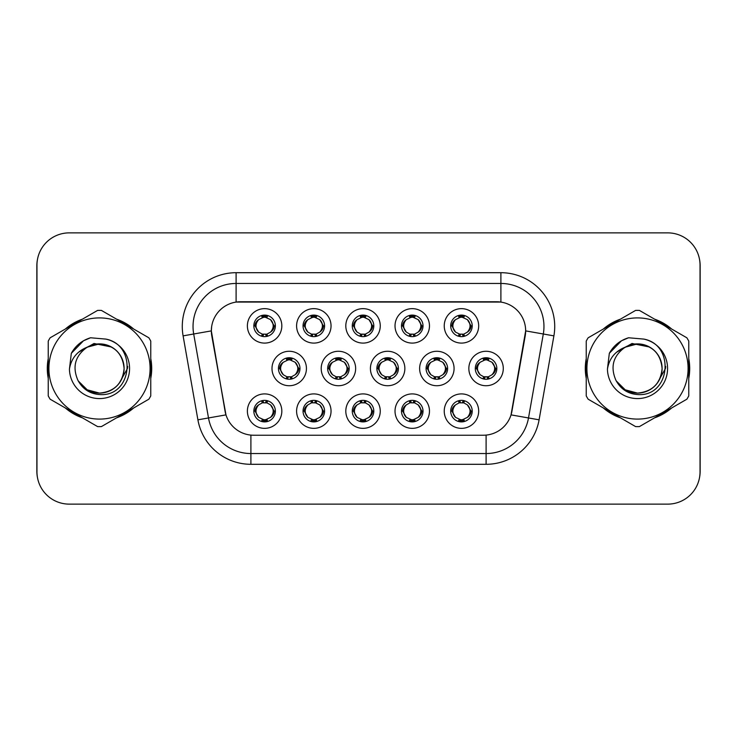 <?xml version="1.0" encoding="UTF-8"?>
<svg xmlns="http://www.w3.org/2000/svg" width="737" height="737" viewBox="0 0 737 737"><rect width="100%" height="100%" fill="white"/><g stroke="black" fill="none" stroke-linecap="round" stroke-linejoin="round"><path stroke-width="1.11" d="M429.468 411.126A17.227 17.227 0 0 1 412.25 428.354A17.227 17.227 0 0 1 395.023 411.126A17.227 17.227 0 0 1 412.25 393.908A17.227 17.227 0 0 1 429.468 411.126M401.481 411.126A10.76 10.76 0 0 0 412.25 421.896A10.76 10.76 0 0 0 423.01 411.126A10.76 10.76 0 0 0 412.25 400.366A10.76 10.76 0 0 0 401.481 411.126L402.651 411.126L406.317 417.372A8.614 8.614 0 0 1 406.317 404.88C403.959 406.511 402.743 408.593 402.651 411.126M380.255 411.126A17.227 17.227 0 0 1 363.028 428.354A17.227 17.227 0 0 1 345.81 411.126A17.227 17.227 0 0 1 363.028 393.908A17.227 17.227 0 0 1 380.255 411.126M352.268 411.126A10.76 10.76 0 0 0 363.028 421.896A10.76 10.76 0 0 0 373.797 411.126A10.76 10.76 0 0 0 363.028 400.366A10.76 10.76 0 0 0 352.268 411.126L353.438 411.126L357.104 417.372A8.614 8.614 0 0 1 357.104 404.88C354.746 406.511 353.52 408.593 353.438 411.126M331.042 411.126A17.227 17.227 0 0 1 313.815 428.354A17.227 17.227 0 0 1 296.596 411.126A17.227 17.227 0 0 1 313.815 393.908A17.227 17.227 0 0 1 331.042 411.126M303.054 411.126A10.76 10.76 0 0 0 313.815 421.896A10.76 10.76 0 0 0 324.584 411.126A10.76 10.76 0 0 0 313.815 400.366A10.76 10.76 0 0 0 303.054 411.126L304.215 411.126L307.891 417.372A8.614 8.614 0 0 1 307.891 404.88C305.533 406.511 304.307 408.593 304.215 411.126M281.829 411.126A17.227 17.227 0 0 1 264.601 428.354A17.227 17.227 0 0 1 247.383 411.126A17.227 17.227 0 0 1 264.601 393.908A17.227 17.227 0 0 1 281.829 411.126M253.841 411.126A10.76 10.76 0 0 0 264.601 421.896A10.76 10.76 0 0 0 275.371 411.126A10.76 10.76 0 0 0 264.601 400.366A10.76 10.76 0 0 0 253.841 411.126L255.002 411.126L258.678 417.372A8.614 8.614 0 0 1 258.669 404.88C256.319 406.511 255.094 408.593 255.002 411.126M478.682 411.126A17.227 17.227 0 0 1 461.463 428.354A17.227 17.227 0 0 1 444.236 411.126A17.227 17.227 0 0 1 461.463 393.908A17.227 17.227 0 0 1 478.682 411.126M450.694 411.126A10.76 10.76 0 0 0 461.463 421.896A10.76 10.76 0 0 0 472.224 411.126A10.76 10.76 0 0 0 461.463 400.366A10.76 10.76 0 0 0 450.694 411.126L451.864 411.126L455.53 417.372A8.614 8.614 0 0 1 455.53 404.88C453.181 406.511 451.956 408.593 451.864 411.126M454.075 368.5A17.227 17.227 0 0 1 436.857 385.727A17.227 17.227 0 0 1 419.629 368.5A17.227 17.227 0 0 1 436.857 351.273A17.227 17.227 0 0 1 454.075 368.5M426.087 368.5A10.76 10.76 0 0 0 436.857 379.26A10.76 10.76 0 0 0 447.617 368.5A10.76 10.76 0 0 0 436.857 357.74A10.76 10.76 0 0 0 426.087 368.5L427.257 368.518L430.924 374.746A8.614 8.614 0 0 1 430.933 362.245C428.565 363.885 427.34 365.967 427.257 368.518M404.862 368.5A17.227 17.227 0 0 1 387.644 385.727A17.227 17.227 0 0 1 370.416 368.5A17.227 17.227 0 0 1 387.644 351.273A17.227 17.227 0 0 1 404.862 368.5M376.874 368.5A10.76 10.76 0 0 0 387.644 379.26A10.76 10.76 0 0 0 398.404 368.5A10.76 10.76 0 0 0 387.644 357.74A10.76 10.76 0 0 0 376.874 368.5L378.044 368.518L381.711 374.746A8.614 8.614 0 0 1 381.72 362.245C379.352 363.885 378.127 365.967 378.044 368.518M355.649 368.5A17.227 17.227 0 0 1 338.421 385.727A17.227 17.227 0 0 1 321.203 368.5A17.227 17.227 0 0 1 338.421 351.273A17.227 17.227 0 0 1 355.649 368.5M327.661 368.5A10.76 10.76 0 0 0 338.421 379.26A10.76 10.76 0 0 0 349.191 368.5A10.76 10.76 0 0 0 338.421 357.74A10.76 10.76 0 0 0 327.661 368.5L328.822 368.518L332.498 374.746A8.614 8.614 0 0 1 332.507 362.245A8.614 8.614 0 0 0 329.817 368.5M306.435 368.5A17.227 17.227 0 0 1 289.208 385.727A17.227 17.227 0 0 1 271.99 368.5A17.227 17.227 0 0 1 289.208 351.273A17.227 17.227 0 0 1 306.435 368.5M278.448 368.5A10.76 10.76 0 0 0 289.208 379.26A10.76 10.76 0 0 0 299.977 368.5A10.76 10.76 0 0 0 289.208 357.74A10.76 10.76 0 0 0 278.448 368.5L279.609 368.518L283.284 374.746A8.614 8.614 0 0 1 283.294 362.245C280.917 363.885 279.701 365.967 279.609 368.518M503.288 368.5A17.227 17.227 0 0 1 486.07 385.727A17.227 17.227 0 0 1 468.843 368.5A17.227 17.227 0 0 1 486.07 351.273A17.227 17.227 0 0 1 503.288 368.5M475.301 368.5A10.76 10.76 0 0 0 486.07 379.26A10.76 10.76 0 0 0 496.83 368.5A10.76 10.76 0 0 0 486.07 357.74A10.76 10.76 0 0 0 475.301 368.5L476.471 368.518L480.137 374.746A8.614 8.614 0 0 1 480.156 362.245C477.779 363.885 476.553 365.967 476.471 368.518M429.468 325.874A17.227 17.227 0 0 1 412.25 343.092A17.227 17.227 0 0 1 395.023 325.874A17.227 17.227 0 0 1 412.25 308.646A17.227 17.227 0 0 1 429.468 325.874M401.481 325.874A10.76 10.76 0 0 0 412.25 336.634A10.76 10.76 0 0 0 423.01 325.874A10.76 10.76 0 0 0 412.25 315.104A10.76 10.76 0 0 0 401.481 325.874M380.255 325.874A17.227 17.227 0 0 1 363.028 343.092A17.227 17.227 0 0 1 345.81 325.874A17.227 17.227 0 0 1 363.028 308.646A17.227 17.227 0 0 1 380.255 325.874M352.268 325.874A10.76 10.76 0 0 0 363.028 336.634A10.76 10.76 0 0 0 373.797 325.874A10.76 10.76 0 0 0 363.028 315.104A10.76 10.76 0 0 0 352.268 325.874M331.042 325.874A17.227 17.227 0 0 1 313.815 343.092A17.227 17.227 0 0 1 296.596 325.874A17.227 17.227 0 0 1 313.815 308.646A17.227 17.227 0 0 1 331.042 325.874M303.054 325.874A10.76 10.76 0 0 0 313.815 336.634A10.76 10.76 0 0 0 324.584 325.874A10.76 10.76 0 0 0 313.815 315.104A10.76 10.76 0 0 0 303.054 325.874M281.829 325.874A17.227 17.227 0 0 1 264.601 343.092A17.227 17.227 0 0 1 247.383 325.874A17.227 17.227 0 0 1 264.601 308.646A17.227 17.227 0 0 1 281.829 325.874M253.841 325.874A10.76 10.76 0 0 0 264.601 336.634A10.76 10.76 0 0 0 275.371 325.874A10.76 10.76 0 0 0 264.601 315.104A10.76 10.76 0 0 0 253.841 325.874M478.682 325.874A17.227 17.227 0 0 1 461.463 343.092A17.227 17.227 0 0 1 444.236 325.874A17.227 17.227 0 0 1 461.463 308.646A17.227 17.227 0 0 1 478.682 325.874M450.694 325.874A10.76 10.76 0 0 0 461.463 336.634A10.76 10.76 0 0 0 472.224 325.874A10.76 10.76 0 0 0 461.463 315.104A10.76 10.76 0 0 0 450.694 325.874M197.903 419.823L183.098 335.869A53.819 53.819 0 0 1 236.098 272.699L500.902 272.699A53.819 53.819 0 0 1 553.902 335.869L539.097 419.823A53.819 53.819 0 0 1 486.098 464.301L250.902 464.301A53.819 53.819 0 0 1 197.903 419.823L225.964 414.876L211.786 335.869A29.065 29.065 0 0 1 240.4 301.765L496.6 301.765A29.065 29.065 0 0 1 525.214 335.869L511.929 411.218A29.065 29.065 0 0 1 483.306 435.235L253.694 435.235A29.065 29.065 0 0 1 225.071 411.218L211.344 330.885L193.693 333.999A43.059 43.059 0 0 1 236.098 283.459L500.902 283.459A43.059 43.059 0 0 1 543.307 333.999L528.503 417.962A43.059 43.059 0 0 1 486.098 453.541L250.902 453.541A43.059 43.059 0 0 1 208.497 417.962L193.693 333.999A43.059 43.059 0 0 1 193.039 326.519M48.237 358.624A52.207 52.207 0 0 0 48.237 378.376M65.317 407.957A52.207 52.207 0 0 0 82.415 417.833M116.584 417.833A52.207 52.207 0 0 0 133.683 407.957M150.763 378.376A52.207 52.207 0 0 0 150.763 358.624M586.237 358.624A52.207 52.207 0 0 0 586.237 378.376M603.317 407.957A52.207 52.207 0 0 0 620.416 417.833M654.585 417.833A52.207 52.207 0 0 0 671.683 407.957M688.763 378.376A52.207 52.207 0 0 0 688.763 358.624M236.098 272.699L236.098 302.078L500.902 302.078L500.902 272.699M211.344 330.821L211.657 326.519M483.306 435.235L253.694 435.235M553.902 335.869L525.656 330.885L511.036 414.876L539.097 419.823M511.929 411.218L511.754 412.14M225.246 412.14L225.071 411.218M133.683 329.043A52.207 52.207 0 0 0 116.584 319.167M82.415 319.167A52.207 52.207 0 0 0 65.317 329.043M671.683 329.043A52.207 52.207 0 0 0 654.585 319.167M620.416 319.167A52.207 52.207 0 0 0 603.317 329.043M700.039 265.163A32.29 32.29 0 0 0 667.75 232.874L69.25 232.874A32.29 32.29 0 0 0 36.961 265.163L36.961 471.837A32.29 32.29 0 0 0 69.25 504.126L667.75 504.126A32.29 32.29 0 0 0 700.039 471.837L700.039 265.163M37.532 259.102A32.29 32.29 0 0 0 36.85 265.698L36.85 471.302A32.29 32.29 0 0 0 37.532 477.898M699.468 477.898A32.29 32.29 0 0 0 700.15 471.302L700.15 265.698A32.29 32.29 0 0 0 699.468 259.102M470.077 325.874A8.614 8.614 0 0 1 467.387 332.12C469.745 330.489 470.971 328.407 471.063 325.874L467.387 319.628A8.614 8.614 0 0 1 470.077 325.874M459.344 336.431L460.247 334.395L455.53 332.12C451.993 327.947 451.993 323.783 455.53 319.628C453.172 321.258 451.947 323.34 451.864 325.883L455.53 332.12A8.614 8.614 0 0 1 455.549 319.618A8.614 8.614 0 0 0 452.85 325.874M461.933 315.123L461.832 317.269L463.656 317.546A8.614 8.614 0 0 1 463.72 317.564L464.614 315.583M458.939 317.638L461.086 317.269L461.049 316.468M460.993 315.123L461.086 317.269M463.582 315.316L462.375 317.315L467.387 319.628C470.934 323.792 470.934 327.956 467.387 332.12L463.72 334.183L464.614 336.164M463.582 336.431L462.67 334.395L463.72 334.183M462.375 334.432L463.306 336.477M463.757 334.174L458.939 334.11M459.344 315.316L460.247 317.343L455.53 319.628M460.542 317.315L459.612 315.27M494.684 368.5A8.614 8.614 0 0 1 491.994 374.746C494.352 373.115 495.577 371.033 495.669 368.5L491.994 362.254A8.614 8.614 0 0 1 494.684 368.5M486.54 357.749L486.448 359.896L488.262 360.172A8.614 8.614 0 0 1 488.327 360.19L489.221 358.21M483.546 360.264L485.692 359.896L485.655 359.094M485.6 357.749L485.692 359.896M488.189 357.942L486.991 359.942L491.994 362.254C495.54 366.427 495.54 370.582 491.994 374.746L488.327 376.81L489.221 378.79M488.189 379.058L487.277 377.022L488.327 376.81M486.991 377.058L487.912 379.104M488.364 376.8L483.555 376.736M483.951 379.058L485.149 377.058L483.804 376.81L482.919 378.79M483.951 357.942L484.854 359.978L480.137 362.254C476.599 366.418 476.599 370.573 480.137 374.746L483.804 376.81M463.582 421.684L462.67 419.657L467.387 417.372C470.934 413.217 470.934 409.053 467.387 404.88A8.614 8.614 0 0 1 467.378 417.382C469.745 415.742 470.971 413.66 471.063 411.117L467.387 404.88L463.72 402.817L464.614 400.836M460.993 421.877L461.086 419.731L459.262 419.454A8.614 8.614 0 0 1 459.197 419.436L458.313 421.417M463.978 419.362L461.841 419.731L461.869 420.532M461.933 421.877L461.841 419.731M459.344 421.684L460.542 419.685L455.53 417.372C451.993 413.208 451.993 409.044 455.53 404.88L459.197 402.817L458.313 400.836M459.344 400.569L460.247 402.605L459.197 402.817M460.542 402.568L459.612 400.523M459.16 402.826L463.978 402.89M463.582 400.569L462.375 402.568L463.72 402.817M462.375 419.685L463.306 421.73M150.763 374.949A51.673 51.673 0 0 0 150.763 362.051M130.716 327.329A51.673 51.673 0 0 0 119.551 320.881M79.449 320.881A51.673 51.673 0 0 0 68.283 327.329M48.237 362.051A51.673 51.673 0 0 0 48.237 374.949M127.731 366.464L127.464 368.5L119.136 383.323M111.48 347.007L94.023 343.488L78.49 352.258M68.283 409.671A51.673 51.673 0 0 0 79.449 416.119M119.551 416.119A51.673 51.673 0 0 0 130.716 409.671M124.092 367.616A24.607 24.607 0 0 0 87.187 347.191C75.128 355.778 72.051 366.851 77.965 380.412L78.297 380.992A24.607 24.607 0 0 0 99.495 393.107C114.447 391.651 122.646 383.452 124.102 368.5C122.646 353.548 114.447 345.349 99.495 343.893L87.187 347.191L99.495 343.893C114.447 345.349 122.646 353.548 124.102 368.5C122.646 383.452 114.447 391.651 99.495 393.107A24.607 24.607 0 0 0 124.102 368.5C122.646 353.548 114.447 345.349 99.495 343.893C114.447 345.349 122.646 353.548 124.102 368.5C122.646 383.452 114.447 391.651 99.495 393.107C114.447 391.651 122.646 383.452 124.102 368.5C122.646 353.548 114.447 345.349 99.495 343.893C114.447 345.349 122.646 353.548 124.102 368.5C122.646 383.452 114.447 391.651 99.495 393.107C114.447 391.651 122.646 383.452 124.102 368.5C122.646 353.548 114.447 345.349 99.495 343.893C114.447 345.349 122.646 353.548 124.102 368.5C122.646 383.452 114.447 391.651 99.495 393.107L87.196 389.809L78.297 380.992L87.196 389.809L99.495 393.107L87.196 389.809L78.297 380.992L87.196 389.809L99.495 393.107L87.196 389.809L78.297 380.992L87.196 389.809L99.495 393.107L87.196 389.809L78.297 380.992C83.014 389.302 90.08 393.816 99.495 394.544C132.402 397.298 137.543 344.852 105.806 339.094L90.55 337.767C82.056 340.383 75.644 345.57 71.323 353.318L69.435 369.154A30.079 30.079 0 0 0 99.495 398.579A30.079 30.079 0 0 0 105.806 339.094M99.495 419.095A50.595 50.595 0 0 0 150.09 368.5A50.595 50.595 0 0 0 99.495 317.905A50.595 50.595 0 0 0 48.909 368.5A50.595 50.595 0 0 0 99.495 419.095M99.495 426.631A58.131 58.131 0 0 0 101.402 426.594L148.856 399.196A58.131 58.131 0 0 0 150.763 395.898L150.763 341.102A58.131 58.131 0 0 0 148.856 337.804L101.402 310.406A58.131 58.131 0 0 0 97.597 310.406L50.134 337.804A58.131 58.131 0 0 0 48.237 341.102L48.237 395.898A58.131 58.131 0 0 0 50.134 399.196L97.597 426.594A58.131 58.131 0 0 0 99.495 426.631M69.435 369.154C71.167 358.55 77.09 351.236 87.187 347.191M71.323 353.318L83.493 340.78L90.375 337.822L83.493 340.78L71.351 353.263L83.493 340.78L90.375 337.822L83.493 340.78L71.323 353.318L83.493 340.78L90.55 337.767L83.493 340.78L79.485 343.516L83.493 340.78L90.55 337.767L83.493 340.78L79.485 343.516L83.493 340.78L90.55 337.767L83.493 340.78L79.485 343.516L83.493 340.78L90.55 337.767L83.493 340.78L79.485 343.516M90.375 337.822L83.493 340.78L71.351 353.263L83.493 340.78L90.375 337.822L83.493 340.78L71.351 353.263M688.763 374.949A51.673 51.673 0 0 0 688.763 362.051M668.717 327.329A51.673 51.673 0 0 0 657.551 320.881M617.449 320.881A51.673 51.673 0 0 0 606.284 327.329M586.237 362.051A51.673 51.673 0 0 0 586.237 374.949M665.732 366.464L665.465 368.5L657.146 383.323M649.481 347.007L632.024 343.488L616.491 352.258M606.284 409.671A51.673 51.673 0 0 0 617.449 416.119M657.551 416.119A51.673 51.673 0 0 0 668.717 409.671M662.093 367.616A24.607 24.607 0 0 0 625.188 347.191C613.129 355.778 610.061 366.851 615.975 380.412L616.307 380.992A24.607 24.607 0 0 0 637.505 393.107C652.448 391.651 660.647 383.452 662.112 368.5C660.647 353.548 652.448 345.349 637.505 343.893L625.188 347.191L637.505 343.893C652.448 345.349 660.647 353.548 662.112 368.5C660.647 383.452 652.448 391.651 637.505 393.107A24.607 24.607 0 0 0 662.112 368.5C660.647 353.548 652.448 345.349 637.505 343.893C652.448 345.349 660.647 353.548 662.112 368.5C660.647 383.452 652.448 391.651 637.505 393.107C652.448 391.651 660.647 383.452 662.112 368.5C660.647 353.548 652.448 345.349 637.505 343.893C652.448 345.349 660.647 353.548 662.112 368.5C660.647 383.452 652.448 391.651 637.505 393.107C652.448 391.651 660.647 383.452 662.112 368.5C660.647 353.548 652.448 345.349 637.505 343.893C652.448 345.349 660.647 353.548 662.112 368.5C660.647 383.452 652.448 391.651 637.505 393.107L625.197 389.809L616.307 380.992L625.197 389.809L637.505 393.107L625.197 389.809L616.307 380.992L625.197 389.809L637.505 393.107L625.197 389.809L616.307 380.992L625.197 389.809L637.505 393.107L625.197 389.809L616.307 380.992C621.015 389.302 628.081 393.816 637.505 394.544C670.412 397.298 675.543 344.852 643.816 339.094L628.56 337.767C620.057 340.383 613.645 345.57 609.324 353.318L607.435 369.154A30.079 30.079 0 0 0 637.505 398.579A30.079 30.079 0 0 0 643.816 339.094M637.505 419.095A50.595 50.595 0 0 0 688.091 368.5A50.595 50.595 0 0 0 637.505 317.905A50.595 50.595 0 0 0 586.91 368.5A50.595 50.595 0 0 0 637.505 419.095M637.505 426.631A58.131 58.131 0 0 0 639.403 426.594L686.866 399.196A58.131 58.131 0 0 0 688.763 395.898L688.763 341.102A58.131 58.131 0 0 0 686.866 337.804L639.403 310.406A58.131 58.131 0 0 0 635.598 310.406L588.144 337.804A58.131 58.131 0 0 0 586.237 341.102L586.237 395.898A58.131 58.131 0 0 0 588.144 399.196L635.598 426.594A58.131 58.131 0 0 0 637.505 426.631M607.435 369.154C609.177 358.55 615.091 351.236 625.188 347.191M609.324 353.318L621.494 340.78L628.375 337.822L621.494 340.78L609.352 353.263L621.494 340.78L628.375 337.822L621.494 340.78L609.352 353.263L621.494 340.78L628.375 337.822L621.494 340.78L609.324 353.318L621.494 340.78L628.56 337.767L621.494 340.78L617.495 343.516L621.494 340.78L628.56 337.767L621.494 340.78L617.495 343.516L621.494 340.78L628.56 337.767L621.494 340.78L617.495 343.516L621.494 340.78L628.56 337.767L621.494 340.78L617.495 343.516M628.375 337.822L621.494 340.78L609.352 353.263M420.855 325.874A8.614 8.614 0 0 1 418.174 332.12C420.532 330.489 421.757 328.407 421.85 325.874L418.174 319.628A8.614 8.614 0 0 1 420.855 325.874M410.131 315.316L411.034 317.343L406.317 319.628C402.78 323.783 402.78 327.947 406.317 332.12A8.614 8.614 0 0 1 406.327 319.618C403.959 321.258 402.734 323.34 402.651 325.883L406.317 332.12L409.984 334.183L409.099 336.164M412.72 315.123L412.619 317.269L414.443 317.546A8.614 8.614 0 0 1 414.507 317.564L415.392 315.583M409.726 317.638L411.872 317.269L411.836 316.468M411.78 315.123L411.872 317.269M414.36 315.316L413.162 317.315L418.174 319.628C421.721 323.792 421.721 327.956 418.174 332.12L414.507 334.183L415.392 336.164M414.36 336.431L413.457 334.395L414.507 334.183M414.544 334.174L409.726 334.11M410.131 336.431L411.329 334.432L409.984 334.183M411.329 317.315L410.398 315.27M371.641 325.874A8.614 8.614 0 0 1 368.961 332.12C371.319 330.489 372.535 328.407 372.627 325.874L368.961 319.628A8.614 8.614 0 0 1 371.641 325.874M360.918 315.316L361.821 317.343L357.104 319.628C353.557 323.783 353.557 327.947 357.104 332.12A8.614 8.614 0 0 1 357.113 319.618C354.746 321.258 353.52 323.34 353.438 325.883L357.104 332.12L360.771 334.183L359.886 336.164M363.498 315.123L363.405 317.269L365.23 317.546A8.614 8.614 0 0 1 365.294 317.564L366.178 315.583M360.513 317.638L362.659 317.269L362.622 316.468M362.558 315.123L362.659 317.269M365.147 315.316L363.949 317.315L368.961 319.628C372.498 323.792 372.498 327.956 368.961 332.12L365.294 334.183L366.178 336.164M365.147 336.431L364.244 334.395L365.294 334.183M363.949 334.432L364.879 336.477M365.331 334.174L360.513 334.11M360.918 336.431L362.116 334.432L360.771 334.183M322.428 325.874A8.614 8.614 0 0 1 319.747 332.12C322.097 330.489 323.322 328.407 323.414 325.874L319.747 319.628A8.614 8.614 0 0 1 322.428 325.874M311.696 315.316L312.608 317.343L307.891 319.628C304.344 323.783 304.344 327.947 307.891 332.12A8.614 8.614 0 0 1 307.9 319.618C305.533 321.258 304.307 323.34 304.215 325.883L307.891 332.12L311.558 334.183L310.673 336.164M314.284 315.123L314.192 317.269L316.016 317.546A8.614 8.614 0 0 1 316.081 317.564L316.965 315.583M311.3 317.638L313.437 317.269L313.409 316.468M313.345 315.123L313.437 317.269M315.933 315.316L314.736 317.315L319.747 319.628C323.285 323.792 323.285 327.956 319.747 332.12L316.081 334.183L316.965 336.164M315.933 336.431L315.031 334.395L316.081 334.183M314.736 334.432L315.666 336.477M316.118 334.174L311.3 334.11M311.696 336.431L312.903 334.432L311.558 334.183M312.903 317.315L311.972 315.27M273.215 325.874A8.614 8.614 0 0 1 270.534 332.12C272.883 330.489 274.109 328.407 274.201 325.874L270.534 319.628A8.614 8.614 0 0 1 273.215 325.874M262.483 315.316L263.395 317.343L258.678 319.628C255.131 323.783 255.131 327.947 258.678 332.12A8.614 8.614 0 0 1 258.687 319.618C256.31 321.258 255.094 323.34 255.002 325.883L258.678 332.12L262.344 334.183L261.451 336.164M265.071 315.123L264.979 317.269L266.803 317.546A8.614 8.614 0 0 1 266.868 317.564L267.752 315.583M262.086 317.638L264.224 317.269L264.196 316.468M264.132 315.123L264.224 317.269M266.72 315.316L265.523 317.315L270.534 319.628C274.072 323.792 274.072 327.956 270.534 332.12L266.868 334.183L262.086 334.11M266.72 336.431L265.817 334.395L266.868 334.183L267.752 336.164M265.523 334.432L266.453 336.477M262.483 336.431L263.68 334.432L262.344 334.183M414.36 421.684L413.457 419.657L418.174 417.372C421.721 413.217 421.721 409.053 418.174 404.88A8.614 8.614 0 0 1 418.165 417.382C420.532 415.742 421.757 413.66 421.85 411.117L418.174 404.88L414.507 402.817L415.392 400.836M411.78 421.877L411.872 419.731L410.048 419.454A8.614 8.614 0 0 1 409.984 419.436L409.099 421.417M414.765 419.362L412.619 419.731L412.656 420.532M412.72 421.877L412.619 419.731M410.131 421.684L411.329 419.685L406.317 417.372C402.78 413.208 402.78 409.044 406.317 404.88L409.984 402.817L409.099 400.836M410.131 400.569L411.034 402.605L409.984 402.817M411.329 402.568L410.398 400.523M409.947 402.826L414.765 402.89M414.36 400.569L413.162 402.568L414.507 402.817M365.147 421.684L364.244 419.657L368.961 417.372C372.498 413.217 372.498 409.053 368.961 404.88A8.614 8.614 0 0 1 368.951 417.382C371.319 415.742 372.544 413.66 372.627 411.117L368.961 404.88L365.294 402.817L366.178 400.836M362.558 421.877L362.659 419.731L360.835 419.454A8.614 8.614 0 0 1 360.771 419.436L359.886 421.417M365.552 419.362L363.405 419.731L363.442 420.532M363.498 421.877L363.405 419.731M360.918 421.684L362.116 419.685L357.104 417.372C353.557 413.208 353.557 409.044 357.104 404.88L360.771 402.817L359.886 400.836M360.918 400.569L361.821 402.605L360.771 402.817M360.734 402.826L365.552 402.89M365.147 400.569L363.949 402.568L365.294 402.817M363.949 419.685L364.879 421.73M315.933 400.569L315.031 402.605L319.747 404.88C323.285 409.053 323.285 413.217 319.747 417.372C322.106 415.742 323.331 413.66 323.414 411.117L319.747 404.88A8.614 8.614 0 0 1 319.729 417.382A8.614 8.614 0 0 0 322.428 411.126M313.345 421.877L313.446 419.731L311.622 419.454A8.614 8.614 0 0 1 311.558 419.436L310.673 421.417M316.339 419.362L314.192 419.731L314.229 420.532M314.284 421.877L314.192 419.731M311.696 421.684L312.903 419.685L307.891 417.372C304.344 413.208 304.344 409.044 307.891 404.88L311.558 402.817L310.673 400.836M311.696 400.569L312.608 402.605L311.558 402.817M312.903 402.568L311.972 400.523M311.521 402.826L316.339 402.89M315.933 421.684L315.031 419.657L319.747 417.372M314.736 419.685L315.666 421.73M266.72 421.684L265.817 419.657L270.534 417.372C274.072 413.217 274.072 409.053 270.534 404.88A8.614 8.614 0 0 1 270.516 417.382C272.893 415.742 274.118 413.66 274.201 411.117L270.534 404.88L266.868 402.817L267.752 400.836M264.132 421.877L264.224 419.731L262.409 419.454A8.614 8.614 0 0 1 262.344 419.436L261.451 421.417M267.126 419.362L264.979 419.731L265.016 420.532M265.071 421.877L264.979 419.731M262.483 421.684L263.68 419.685L258.678 417.372C255.131 413.208 255.131 409.044 258.669 404.88L262.344 402.817L267.116 402.89M262.483 400.569L263.395 402.605L262.344 402.817L261.451 400.836M266.72 400.569L265.523 402.568L266.868 402.817M265.523 419.685L266.453 421.73M445.461 368.5A8.614 8.614 0 0 1 442.78 374.746C445.139 373.115 446.364 371.033 446.456 368.5L442.78 362.254A8.614 8.614 0 0 1 445.461 368.5M437.327 357.749L437.225 359.896L439.049 360.172A8.614 8.614 0 0 1 439.114 360.19L439.998 358.21M434.333 360.264L436.479 359.896L436.442 359.094M436.387 357.749L436.479 359.896M438.976 357.942L437.769 359.942L442.78 362.254C446.327 366.427 446.327 370.582 442.78 374.746L439.114 376.81L439.998 378.79M438.976 379.058L438.064 377.022L439.114 376.81M437.769 377.058L438.699 379.104M439.151 376.8L434.333 376.736M434.738 379.058L435.935 377.058L434.59 376.81L433.706 378.79M434.738 357.942L435.641 359.978L430.924 362.254C427.386 366.418 427.386 370.573 430.924 374.746L434.59 376.81M435.935 359.942L435.005 357.896M396.248 368.5A8.614 8.614 0 0 1 393.567 374.746C395.926 373.115 397.142 371.033 397.234 368.5L393.567 362.254A8.614 8.614 0 0 1 396.248 368.5M388.104 357.749L388.012 359.896L389.836 360.172A8.614 8.614 0 0 1 389.901 360.19L390.785 358.21M385.119 360.264L387.266 359.896L387.229 359.094M387.174 357.749L387.266 359.896M389.753 357.942L388.556 359.942L393.567 362.254C397.105 366.427 397.105 370.582 393.567 374.746L389.901 376.81L385.119 376.736M389.753 379.058L388.85 377.022L389.901 376.81L390.785 378.79M388.556 377.058L389.486 379.104M385.525 379.058L386.722 377.058L385.377 376.81L384.493 378.79M385.525 357.942L386.428 359.978L381.711 362.254C378.173 366.418 378.173 370.573 381.711 374.746L385.377 376.81M386.722 359.942L385.792 357.896M347.035 368.5A8.614 8.614 0 0 1 344.354 374.746C346.712 373.115 347.928 371.033 348.021 368.5L344.354 362.254A8.614 8.614 0 0 1 347.035 368.5M338.891 357.749L338.799 359.896L340.623 360.172A8.614 8.614 0 0 1 340.687 360.19L341.572 358.21M335.906 360.264L338.053 359.896L338.016 359.094M337.951 357.749L338.053 359.896M340.54 357.942L339.342 359.942L344.354 362.254C347.892 366.427 347.892 370.582 344.354 374.746L340.687 376.81L341.572 378.79M340.54 379.058L339.637 377.022L340.687 376.81M339.342 377.058L340.273 379.104M340.724 376.8L335.906 376.736M336.302 379.058L337.509 377.058L336.164 376.81L335.28 378.79M336.302 357.942L337.214 359.978L332.498 362.254C328.951 366.418 328.951 370.573 332.498 374.746L336.164 376.81M337.509 359.942L336.579 357.896M332.498 362.254C330.139 363.885 328.914 365.967 328.822 368.518M297.822 368.5A8.614 8.614 0 0 1 295.141 374.746C297.49 373.115 298.715 371.033 298.807 368.5L295.141 362.254A8.614 8.614 0 0 1 297.822 368.5M289.678 357.749L289.586 359.896L291.41 360.172A8.614 8.614 0 0 1 291.474 360.19L292.359 358.21M286.693 360.264L288.83 359.896L288.803 359.094M288.738 357.749L288.83 359.896M291.327 357.942L290.129 359.942L295.141 362.254C298.678 366.427 298.678 370.582 295.141 374.746L291.474 376.81L292.359 378.79M291.327 379.058L290.424 377.022L291.474 376.81M291.511 376.8L286.693 376.736M287.089 379.058L288.287 377.058L286.951 376.81L286.057 378.79M287.089 357.942L288.001 359.978L283.284 362.254C279.738 366.418 279.738 370.573 283.284 374.746L286.951 376.81M288.287 359.942L287.366 357.896M486.098 435.106L486.098 464.301M250.902 464.301L250.902 435.106M183.098 335.869L193.693 333.999M471.063 325.874L472.224 325.874M450.694 325.865L451.864 325.883M459.197 317.564L458.313 315.583M459.197 334.183L458.313 336.164M477.456 368.5A8.614 8.614 0 0 1 480.156 362.245M495.669 368.5L496.83 368.5M483.804 360.19L482.919 358.21M470.077 411.126A8.614 8.614 0 0 1 467.378 417.382M472.224 411.135L471.063 411.117M463.72 419.436L464.614 421.417M403.636 325.874A8.614 8.614 0 0 1 406.327 319.618M421.85 325.874L423.01 325.874M401.481 325.865L402.651 325.883M409.984 317.564L409.099 315.583M354.423 325.874A8.614 8.614 0 0 1 357.113 319.618M372.627 325.874L373.797 325.874M352.268 325.865L353.438 325.883M360.771 317.564L359.886 315.583M305.21 325.874A8.614 8.614 0 0 1 307.9 319.618M323.414 325.874L324.584 325.874M303.054 325.865L304.215 325.883M311.558 317.564L310.673 315.583M255.988 325.874A8.614 8.614 0 0 1 258.687 319.618M274.201 325.874L275.371 325.874M253.841 325.865L255.002 325.883M262.344 317.564L261.451 315.583M420.855 411.126A8.614 8.614 0 0 1 418.165 417.382M423.01 411.135L421.85 411.117M414.507 419.436L415.392 421.417M371.641 411.126A8.614 8.614 0 0 1 368.951 417.382M373.797 411.135L372.627 411.117M365.294 419.436L366.178 421.417M324.584 411.135L323.414 411.117M316.081 419.436L316.965 421.417M316.081 402.817L316.965 400.836M273.215 411.126A8.614 8.614 0 0 1 270.516 417.382M275.371 411.135L274.201 411.117M266.868 419.436L267.752 421.417M428.243 368.5A8.614 8.614 0 0 1 430.933 362.245M446.456 368.5L447.617 368.5M434.59 360.19L433.706 358.21M379.03 368.5A8.614 8.614 0 0 1 381.72 362.245M397.234 368.5L398.404 368.5M385.377 360.19L384.493 358.21M348.021 368.5L349.191 368.5M336.164 360.19L335.28 358.21M280.594 368.5A8.614 8.614 0 0 1 283.294 362.245M298.807 368.5L299.977 368.5M286.951 360.19L286.057 358.21M463.306 315.27L462.375 317.306M459.612 336.477L460.551 334.432M487.912 357.896L486.982 359.932M485.158 359.932L484.218 357.896M484.218 379.104L485.158 377.068M459.612 421.73L460.551 419.694M463.306 400.523L462.375 402.568M414.093 315.27L413.153 317.306M413.153 334.432L414.093 336.477M410.398 336.477L411.338 334.432M364.879 315.27L363.94 317.306M362.125 317.306L361.185 315.27M361.185 336.477L362.125 334.432M315.666 315.27L314.727 317.306M311.972 336.477L312.903 334.432M266.453 315.27L265.513 317.306M263.689 317.306L262.759 315.27M262.759 336.477L263.689 334.432M410.398 421.73L411.338 419.694M413.153 419.694L414.093 421.73M414.093 400.523L413.153 402.568M361.185 421.73L362.125 419.694M362.125 402.568L361.185 400.523M364.879 400.523L363.94 402.568M311.972 421.73L312.903 419.694M315.666 400.523L314.727 402.568M262.759 421.73L263.689 419.694M263.689 402.568L262.759 400.523M266.453 400.523L265.513 402.568M438.699 357.896L437.76 359.932M435.005 379.104L435.945 377.068M389.486 357.896L388.546 359.932M385.792 379.104L386.732 377.068M340.273 357.896L339.333 359.932M336.579 379.104L337.518 377.068M291.06 357.896L290.12 359.932M290.12 377.068L291.06 379.104M287.366 379.104L288.296 377.068"/></g></svg>
